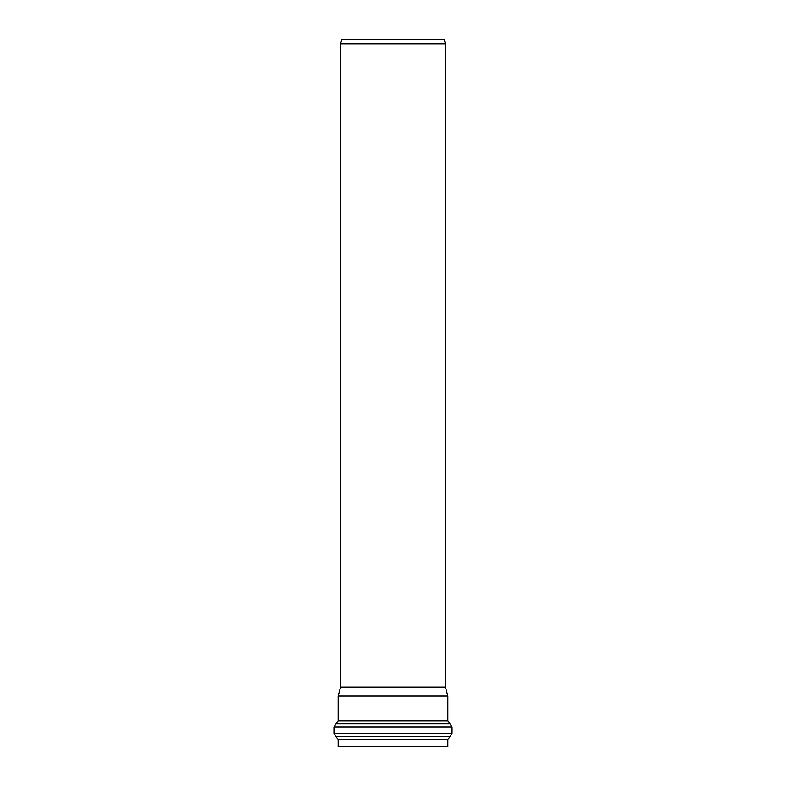 <?xml version="1.0" encoding="UTF-8"?>
<svg xmlns="http://www.w3.org/2000/svg" width="786" height="786" viewBox="0 0 786 786"><rect width="100%" height="100%" fill="white"/><g stroke="black" fill="none" stroke-linecap="round" stroke-linejoin="round"><path stroke-width="1.18" d="M393 696.082L447.824 696.082L447.824 720.782L338.176 720.782L338.176 696.082L393 696.082M447.824 739.616L338.176 739.616L338.176 746.7L447.824 746.7L447.824 739.616L449.926 736.561L336.074 736.561L333.971 733.505L333.971 726.893L452.029 726.893L447.824 720.782M393 687.102L445.416 687.102L445.416 43.878L340.584 43.878L340.584 687.102L393 687.102M340.584 43.878L341.812 39.3L444.188 39.3L445.416 43.878M338.176 720.782L336.074 723.837L449.926 723.837M449.926 736.561L452.029 733.505L333.971 733.505M338.176 739.616L336.074 736.561M336.074 723.837L333.971 726.893M452.029 733.505L452.029 726.893M340.584 687.102L338.176 696.082M445.416 687.102L447.824 696.082"/></g></svg>
